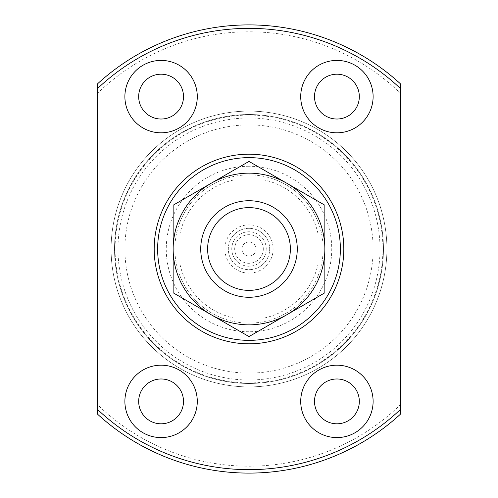 <?xml version="1.0" encoding="UTF-8"?>
<svg xmlns="http://www.w3.org/2000/svg" width="498" height="498" viewBox="0 0 498 498"><rect width="100%" height="100%" fill="white"/><g stroke="black" fill="none" stroke-linecap="round" stroke-linejoin="round"><path stroke-width="0.37" stroke-dasharray="2.49 1.87" d="M263.305 249A14.305 14.305 0 0 0 249 234.695A14.305 14.305 0 0 0 234.695 249A14.305 14.305 0 0 0 249 263.305A14.305 14.305 0 0 0 263.305 249M241.935 249A7.065 7.065 0 0 1 249 241.935A7.065 7.065 0 0 1 256.065 249A7.065 7.065 0 0 1 249 256.065A7.065 7.065 0 0 1 241.935 249A7.065 7.065 0 0 1 249 241.935A7.065 7.065 0 0 1 256.065 249A7.065 7.065 0 0 1 249 256.065A7.065 7.065 0 0 1 241.935 249M249 273.134A24.134 24.134 0 0 1 224.866 249A24.134 24.134 0 0 1 249 224.866A24.134 24.134 0 0 1 273.134 249A24.134 24.134 0 0 1 249 273.134M249 228.314A20.686 20.686 0 0 0 228.314 249A20.686 20.686 0 0 0 249 269.686A20.686 20.686 0 0 0 269.686 249A20.686 20.686 0 0 0 249 228.314A20.686 20.686 0 0 0 228.314 249A20.686 20.686 0 0 0 249 269.686A20.686 20.686 0 0 0 269.686 249A20.686 20.686 0 0 0 249 228.314M266.237 249A17.237 17.237 0 0 0 249 231.763A17.237 17.237 0 0 0 231.763 249A17.237 17.237 0 0 0 249 266.237A17.237 17.237 0 0 0 266.237 249A17.237 17.237 0 0 0 249 231.763A17.237 17.237 0 0 0 231.763 249A17.237 17.237 0 0 0 249 266.237A17.237 17.237 0 0 0 266.237 249M221.797 317.954A74.127 74.127 0 0 0 276.203 317.954L221.797 317.954A74.127 74.127 0 0 1 180.046 276.203L180.046 221.797A74.127 74.127 0 0 1 221.797 180.046L276.203 180.046A74.127 74.127 0 0 0 221.797 180.046L276.203 180.046A74.127 74.127 0 0 1 317.954 221.797L317.954 276.203A74.127 74.127 0 0 0 317.954 221.797L317.954 276.203A74.127 74.127 0 0 1 276.203 317.954L221.797 317.954A74.127 74.127 0 0 1 180.046 276.203L180.046 221.797A74.127 74.127 0 0 1 221.797 180.046M249 173.148A75.852 75.852 0 0 1 324.852 249A75.852 75.852 0 0 1 249 324.852A75.852 75.852 0 0 1 173.148 249A75.852 75.852 0 0 1 249 173.148A75.852 75.852 0 0 1 324.852 249A75.852 75.852 0 0 1 249 324.852A75.852 75.852 0 0 1 173.148 249A75.852 75.852 0 0 1 249 173.148A75.852 75.852 0 0 0 173.148 249A75.852 75.852 0 0 0 249 324.852A75.852 75.852 0 0 1 173.148 249A75.852 75.852 0 0 1 249 173.148A75.852 75.852 0 0 1 324.852 249A75.852 75.852 0 0 1 249 324.852A75.852 75.852 0 0 0 324.852 249A75.852 75.852 0 0 0 249 173.148M249 111.091A137.909 137.909 0 0 1 386.909 249A137.909 137.909 0 0 1 249 386.909A137.909 137.909 0 0 1 111.091 249A137.909 137.909 0 0 1 249 111.091A137.909 137.909 0 0 1 386.909 249A137.909 137.909 0 0 1 249 386.909A137.909 137.909 0 0 1 111.091 249A137.909 137.909 0 0 1 249 111.091A137.909 137.909 0 0 0 111.091 249A137.909 137.909 0 0 0 249 386.909A137.909 137.909 0 0 0 386.909 249A137.909 137.909 0 0 0 249 111.091A137.909 137.909 0 0 0 111.091 249A137.909 137.909 0 0 0 249 386.909A137.909 137.909 0 0 0 386.909 249A137.909 137.909 0 0 0 249 111.091A137.909 137.909 0 0 0 111.091 249A137.909 137.909 0 0 0 249 386.909A137.909 137.909 0 0 0 386.909 249A137.909 137.909 0 0 0 249 111.091A137.909 137.909 0 0 0 111.091 249A137.909 137.909 0 0 0 249 386.909A137.909 137.909 0 0 0 386.909 249A137.909 137.909 0 0 0 249 111.091A137.909 137.909 0 0 0 111.091 249A137.909 137.909 0 0 0 249 386.909A137.909 137.909 0 0 0 386.909 249A137.909 137.909 0 0 0 249 111.091A137.909 137.909 0 0 0 111.091 249A137.909 137.909 0 0 0 249 386.909A137.909 137.909 0 0 0 386.909 249A137.909 137.909 0 0 0 249 111.091A137.909 137.909 0 0 0 111.091 249A137.909 137.909 0 0 0 249 386.909M249 124.886A124.114 124.114 0 0 1 373.114 249A124.114 124.114 0 0 1 249 373.114A124.114 124.114 0 0 1 124.886 249A124.114 124.114 0 0 1 249 124.886M317.954 276.203A74.127 74.127 0 0 1 276.203 317.954M180.046 221.797A74.127 74.127 0 0 0 180.046 276.203M276.203 180.046A74.127 74.127 0 0 1 317.954 221.797M180.046 264.513A70.679 70.679 0 0 0 233.487 317.954M264.513 317.954A70.679 70.679 0 0 0 317.954 264.513M317.954 233.487A70.679 70.679 0 0 0 264.513 180.046M233.487 180.046A70.679 70.679 0 0 0 180.046 233.487M249 166.257A82.743 82.743 0 0 0 166.257 249A82.743 82.743 0 0 0 249 331.743A82.743 82.743 0 0 0 331.743 249A82.743 82.743 0 0 0 249 166.257M249 157.636A91.364 91.364 0 0 0 157.636 249A91.364 91.364 0 0 0 249 340.364A91.364 91.364 0 0 0 340.364 249A91.364 91.364 0 0 0 249 157.636M161.084 378.978A22.41 22.41 0 0 0 138.674 401.388A22.41 22.41 0 0 0 161.084 423.798A22.41 22.41 0 0 0 183.494 401.388A22.41 22.41 0 0 0 161.084 378.978M161.084 74.202A22.41 22.41 0 0 0 138.674 96.612A22.41 22.41 0 0 0 161.084 119.022A22.41 22.41 0 0 0 183.494 96.612A22.41 22.41 0 0 0 161.084 74.202M336.916 74.202A22.41 22.41 0 0 0 314.506 96.612A22.41 22.41 0 0 0 336.916 119.022A22.41 22.41 0 0 0 359.326 96.612A22.41 22.41 0 0 0 336.916 74.202M336.916 378.978A22.41 22.41 0 0 0 314.506 401.388A22.41 22.41 0 0 0 336.916 423.798A22.41 22.41 0 0 0 359.326 401.388A22.41 22.41 0 0 0 336.916 378.978M336.916 365.19A36.198 36.198 0 0 0 300.717 401.388A36.198 36.198 0 0 0 336.916 437.586A36.198 36.198 0 0 0 373.114 401.388A36.198 36.198 0 0 0 336.916 365.19M336.916 60.414A36.198 36.198 0 0 0 300.717 96.612A36.198 36.198 0 0 0 336.916 132.81A36.198 36.198 0 0 0 373.114 96.612A36.198 36.198 0 0 0 336.916 60.414M161.084 60.414A36.198 36.198 0 0 0 124.886 96.612A36.198 36.198 0 0 0 161.084 132.81A36.198 36.198 0 0 0 197.283 96.612A36.198 36.198 0 0 0 161.084 60.414M161.084 365.19A36.198 36.198 0 0 0 124.886 401.388A36.198 36.198 0 0 0 161.084 437.586A36.198 36.198 0 0 0 197.283 401.388A36.198 36.198 0 0 0 161.084 365.19M249 383.46A134.46 134.46 0 0 0 383.46 249A134.46 134.46 0 0 0 249 114.54A134.46 134.46 0 0 0 114.54 249A134.46 134.46 0 0 0 249 383.46A134.46 134.46 0 0 0 383.46 249A134.46 134.46 0 0 0 249 114.54A134.46 134.46 0 0 0 114.54 249A134.46 134.46 0 0 0 249 383.46A134.46 134.46 0 0 0 383.46 249A134.46 134.46 0 0 0 249 114.54A134.46 134.46 0 0 0 114.54 249A134.46 134.46 0 0 0 249 383.46A134.46 134.46 0 0 0 383.46 249A134.46 134.46 0 0 0 249 114.54A134.46 134.46 0 0 0 114.54 249A134.46 134.46 0 0 0 249 383.46M249 382.925A133.925 133.925 0 0 0 382.925 249A133.925 133.925 0 0 0 249 115.075A133.925 133.925 0 0 0 115.075 249A133.925 133.925 0 0 0 249 382.925M400.697 404.451A217.203 217.203 0 0 1 97.303 404.451L97.303 413.95A224.1 224.1 0 0 0 400.697 413.95L400.697 93.549A217.203 217.203 0 0 0 97.303 93.549L97.303 84.05A224.1 224.1 0 0 1 400.697 84.05L400.697 93.549M97.303 404.451L97.303 93.549M207.629 249A41.371 41.371 0 0 0 249 290.371A41.371 41.371 0 0 0 290.371 249A41.371 41.371 0 0 0 249 207.629A41.371 41.371 0 0 0 207.629 249A41.371 41.371 0 0 0 249 290.371A41.371 41.371 0 0 0 290.371 249A41.371 41.371 0 0 0 249 207.629A41.371 41.371 0 0 0 207.629 249A41.371 41.371 0 0 0 249 290.371A41.371 41.371 0 0 0 290.371 249M200.731 249A48.269 48.269 0 0 0 249 297.269A48.269 48.269 0 0 0 297.269 249A48.269 48.269 0 0 0 249 200.731A48.269 48.269 0 0 0 200.731 249A48.269 48.269 0 0 1 249 200.731A48.269 48.269 0 0 1 297.269 249A48.269 48.269 0 0 1 249 297.269A48.269 48.269 0 0 1 200.731 249M249 336.586L211.077 314.686L249 336.586L324.852 292.793L249 336.586L211.077 314.686A75.852 75.852 0 0 0 324.852 249L324.852 292.793L249 336.586M324.852 205.207L324.852 249A75.852 75.852 0 0 0 286.923 183.314L324.852 205.207L286.923 183.314A75.852 75.852 0 0 0 211.077 183.314L173.148 205.207L211.077 183.314A75.852 75.852 0 0 0 173.148 249L173.148 205.207L211.077 183.314A75.852 75.852 0 0 0 211.077 314.686A75.852 75.852 0 0 0 324.852 249A75.852 75.852 0 0 0 211.077 183.314L249 161.414L324.852 205.207L324.852 292.793M173.148 292.793L173.148 249A75.852 75.852 0 0 0 211.077 314.686L173.148 292.793L173.148 205.207M249 117.989A131.011 131.011 0 0 1 380.011 249A131.011 131.011 0 0 1 249 380.011A131.011 131.011 0 0 1 117.989 249A131.011 131.011 0 0 1 249 117.989"/><path stroke-width="0.75" d="M249 343.813A94.813 94.813 0 0 1 154.187 249A94.813 94.813 0 0 1 249 154.187A94.813 94.813 0 0 1 343.813 249A94.813 94.813 0 0 1 249 343.813M249 157.636A91.364 91.364 0 0 0 157.636 249A91.364 91.364 0 0 0 249 340.364A91.364 91.364 0 0 0 340.364 249A91.364 91.364 0 0 0 249 157.636M161.084 378.978A22.41 22.41 0 0 0 138.674 401.388A22.41 22.41 0 0 0 161.084 423.798A22.41 22.41 0 0 0 183.494 401.388A22.41 22.41 0 0 0 161.084 378.978M161.084 74.202A22.41 22.41 0 0 0 138.674 96.612A22.41 22.41 0 0 0 161.084 119.022A22.41 22.41 0 0 0 183.494 96.612A22.41 22.41 0 0 0 161.084 74.202M336.916 74.202A22.41 22.41 0 0 0 314.506 96.612A22.41 22.41 0 0 0 336.916 119.022A22.41 22.41 0 0 0 359.326 96.612A22.41 22.41 0 0 0 336.916 74.202M336.916 378.978A22.41 22.41 0 0 0 314.506 401.388A22.41 22.41 0 0 0 336.916 423.798A22.41 22.41 0 0 0 359.326 401.388A22.41 22.41 0 0 0 336.916 378.978M336.916 365.19A36.198 36.198 0 0 0 300.717 401.388A36.198 36.198 0 0 0 336.916 437.586A36.198 36.198 0 0 0 373.114 401.388A36.198 36.198 0 0 0 336.916 365.19M336.916 60.414A36.198 36.198 0 0 0 300.717 96.612A36.198 36.198 0 0 0 336.916 132.81A36.198 36.198 0 0 0 373.114 96.612A36.198 36.198 0 0 0 336.916 60.414M161.084 60.414A36.198 36.198 0 0 0 124.886 96.612A36.198 36.198 0 0 0 161.084 132.81A36.198 36.198 0 0 0 197.283 96.612A36.198 36.198 0 0 0 161.084 60.414M161.084 365.19A36.198 36.198 0 0 0 124.886 401.388A36.198 36.198 0 0 0 161.084 437.586A36.198 36.198 0 0 0 197.283 401.388A36.198 36.198 0 0 0 161.084 365.19M97.303 88.769L97.303 84.05A224.1 224.1 0 0 1 400.697 84.05L400.697 88.769A220.651 220.651 0 0 0 97.303 88.769L97.303 409.232A220.651 220.651 0 0 0 400.697 409.232L400.697 413.95A224.1 224.1 0 0 1 97.303 413.95L97.303 409.232M400.697 88.769L400.697 409.232M207.629 249A41.371 41.371 0 0 0 249 290.371A41.371 41.371 0 0 0 290.371 249A41.371 41.371 0 0 0 249 207.629A41.371 41.371 0 0 0 207.629 249M297.269 249A48.269 48.269 0 0 1 249 297.269A48.269 48.269 0 0 1 200.731 249A48.269 48.269 0 0 1 249 200.731A48.269 48.269 0 0 1 297.269 249M324.852 292.793L324.852 205.207L286.923 183.314A75.852 75.852 0 0 0 173.148 249L173.148 292.793L211.077 314.686A75.852 75.852 0 0 0 324.852 249A75.852 75.852 0 0 0 286.923 183.314L249 161.414L173.148 205.207L173.148 249A75.852 75.852 0 0 0 211.077 314.686L249 336.586L324.852 292.793L324.852 205.207M173.148 205.207L173.148 292.793"/></g></svg>
